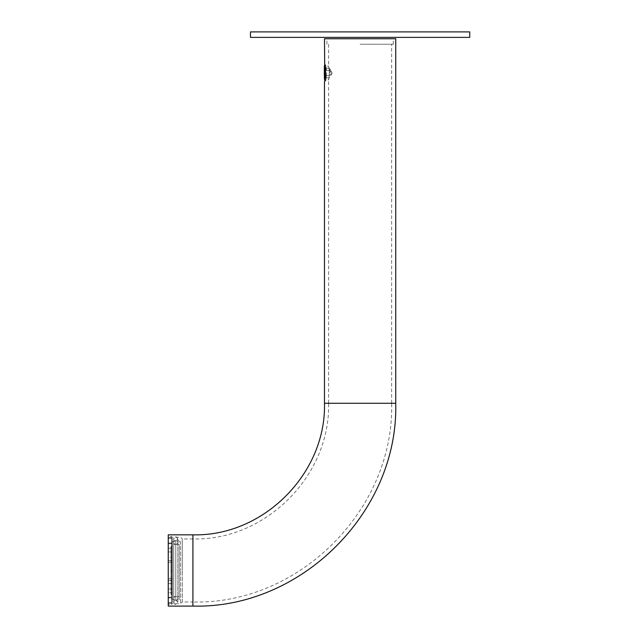 <?xml version="1.0" encoding="UTF-8"?>
<svg xmlns="http://www.w3.org/2000/svg" width="638" height="638" viewBox="0 0 638 638"><rect width="100%" height="100%" fill="white"/><g stroke="black" fill="none" stroke-linecap="round" stroke-linejoin="round"><path stroke-width="0.48" stroke-dasharray="3.19 2.39" d="M329.894 73.011L329.838 68.266L329.894 73.011M329.846 68.904L332.215 73.011L329.886 74.981L332.215 73.011L329.798 71.041L332.215 73.011L329.846 77.126M324.838 79.407L325.779 80.228L325.731 64.789L325.731 81.233L325.779 80.228L324.838 79.407M324.319 66.998L325.683 65.794L324.319 66.998M324.407 75.388L329.894 75.388L324.407 75.388M324.359 77.756L329.838 77.756L324.359 77.756M324.407 70.635L329.894 70.635L324.407 70.635M324.359 68.266L329.838 68.266L324.359 68.266M173.735 540.729L173.735 600.206L173.735 540.729L175.793 540.729A2.058 1.802 0 0 1 175.793 544.374L175.793 600.206L175.793 544.374A2.058 1.802 0 0 1 173.735 542.571L173.735 598.372A2.058 1.802 180 0 0 177.85 598.372A2.058 1.802 180 0 0 173.735 598.372A2.058 1.802 180 0 0 175.793 600.175L175.793 540.761A2.058 1.802 0 0 1 175.793 544.374L175.793 596.57A2.058 1.802 180 0 0 173.735 598.372L173.735 542.571A2.058 1.802 0 0 1 175.793 540.761L175.793 600.175A2.058 1.802 180 0 0 175.793 596.57L175.793 544.374A2.058 1.802 0 0 1 173.735 542.571L173.735 598.372L173.735 542.571A2.058 1.802 0 0 1 175.793 540.761L175.793 544.374L179.222 544.374L179.222 600.206L179.222 540.729L179.222 544.374L175.793 544.374L175.793 600.206L175.793 540.729L175.793 600.206L175.793 596.57L179.222 596.57L175.793 596.57L175.793 540.729L177.85 538.679L177.85 602.264L177.85 538.679L175.793 536.622C175.522 536.016 174.836 536.702 173.735 538.679L173.735 600.98L173.735 538.679C174.812 540.641 175.498 541.327 175.793 540.729L179.222 540.729M173.735 602.264L173.735 598.372L173.735 602.264C174.684 600.334 175.37 599.648 175.793 600.206L177.85 602.264L175.793 604.322C175.418 604.904 174.732 604.218 173.735 602.264M172.364 570.468L171 570.468L171 546.487L171 594.449L171 546.487L171 594.449L171 570.468L172.364 570.468L172.364 546.487L172.364 570.468L171 570.468L172.364 570.468L172.364 594.449L172.364 546.487L172.364 570.468M172.364 602.583L172.364 560.579L172.364 602.583L172.364 597.232L172.364 602.583L172.364 599.329L173.735 599.329L173.735 537.579L173.735 603.357L173.735 541.606L173.735 599.329L172.364 599.329L172.364 588.986L172.364 602.583L168.257 602.583L168.257 597.232L172.364 597.232L172.364 597.878L172.364 597.232L168.257 597.232L168.257 602.583L172.364 602.583L168.257 602.583L168.257 597.232L172.364 597.232L168.257 597.232L168.257 603.357L168.257 602.583L172.364 602.583M172.364 562.23L172.364 538.36L172.364 548.249L172.364 538.36L172.364 541.606L173.735 541.606L172.364 541.606L172.364 562.23L172.364 560.579L168.257 560.579L172.364 560.579L172.364 562.23L172.364 548.249L168.257 548.249L172.364 548.249L172.364 562.23L168.257 562.23L168.257 548.249L168.257 560.579L172.364 560.579L168.257 560.579L168.257 548.249L172.364 548.249L168.257 548.249L168.257 562.23L172.364 562.23L168.257 562.23L168.257 557.333L172.364 557.333L168.257 557.333L168.257 551.95L172.364 551.95L168.257 551.95L168.257 548.249L168.257 551.95L172.364 551.95L168.257 551.95L168.257 562.23L172.364 562.23M172.364 543.712L172.364 538.36L172.364 543.712L172.364 538.36L168.257 538.36L172.364 538.36L172.364 543.712L172.364 543.058L172.364 543.712L168.257 543.712L168.257 537.579L168.257 538.36L172.364 538.36L168.257 538.36L168.257 543.712L172.364 543.712L168.257 543.712L168.257 543.058L168.257 543.712L172.364 543.712M168.257 578.714L172.364 578.714L172.364 580.357L168.257 580.357L172.364 580.357L172.364 578.714L172.364 588.986L172.364 578.714L168.257 578.714L168.257 592.686L168.257 588.986L172.364 588.986L168.257 588.986L168.257 592.686L172.364 592.686L168.257 592.686L168.257 588.986L172.364 588.986L168.257 588.986L168.257 578.714L168.257 580.357L172.364 580.357L168.257 580.357L168.257 592.686L168.257 578.714L168.257 583.611L172.364 583.611L168.257 583.611L168.257 592.686L172.364 592.686L168.257 592.686L168.257 578.714L172.364 578.714L168.257 578.714L168.257 588.986L168.257 578.714M168.257 551.95L168.257 562.23L168.257 551.95M168.257 543.712L168.257 538.36L168.257 543.712M173.735 596.57L175.793 596.57L173.735 596.57L173.735 544.374L175.793 544.374L173.735 544.374L173.735 596.57M250.479 31.9L469.743 31.9M250.479 37.379L469.743 37.379M391.628 44.237L360.111 44.237L391.628 44.237L391.628 403.28L360.111 403.28L391.628 403.28C394.364 509.475 299.094 604.728 192.923 601.985L192.923 570.468L192.923 601.985L182.301 601.985L182.301 570.468L182.301 601.985L180.586 603.7L180.586 570.468L180.586 603.7L172.228 603.7L171.542 604.385L171.542 536.55L171.542 604.385L168.257 604.385L168.257 536.55L168.257 604.385M180.586 541.303L180.586 570.468L180.586 541.303M172.228 541.303L172.228 599.632L172.228 541.303M172.228 598.851L172.228 599.632M168.257 534.835L168.257 606.1M360.111 44.237L393.279 44.237L360.111 44.237M328.594 44.237L328.594 66.161L329.184 69.725C329.822 77.294 327.653 84.248 329.16 76.297L328.594 79.862L328.594 403.28L360.111 403.28L328.594 403.28C330.46 475.788 265.408 540.817 192.923 538.95L192.923 606.1M329.184 69.725C327.661 61.782 329.782 68.721 329.16 76.297M324.694 80.197L325.197 69.279L326.353 69.725C325.053 61.846 326.871 68.521 326.353 76.297C325.053 84.136 326.871 77.637 326.353 69.725L325.851 66.161L328.594 66.161M324.479 38.751L395.743 38.751M360.111 38.751L327.087 38.751L360.111 38.751M325.197 69.279L324.694 65.826M326.353 76.297L325.851 79.862L328.594 79.862M192.923 534.835L192.923 570.468L192.923 538.95L182.301 538.95L182.301 570.468L182.301 538.95L180.586 537.236L172.228 537.236L171.542 536.55L168.257 536.55M324.479 403.28L395.743 403.28M324.359 66.161L325.731 64.789M324.359 79.862L325.731 81.233M172.364 546.487L171 546.487M172.364 594.449L171 594.449M168.257 597.878L172.364 597.878M168.257 543.058L172.364 543.058M168.257 537.579L173.735 537.579M168.257 603.357L173.735 603.357M173.735 600.206L179.222 600.206M324.479 81.233L325.851 79.862M326.951 44.237L326.951 38.751M393.279 44.237L393.279 38.751M324.479 64.789L325.851 66.161"/><path stroke-width="0.96" d="M324.399 79.024L324.838 79.407L324.399 79.024L324.359 66.161L324.399 79.024M324.311 75.388L324.359 68.266L324.311 75.388M469.743 31.9L250.479 31.9L250.479 37.379L469.743 37.379L469.743 31.9M192.923 606.1L168.257 606.1L168.257 534.835L192.923 534.835L192.923 606.1C301.288 608.891 398.535 511.668 395.743 403.28L324.479 403.28C326.297 473.571 263.231 536.646 192.923 534.835M395.743 403.28L395.743 38.751L324.479 38.751L324.694 65.826M325.197 69.279C323.378 59.493 325.89 67.867 325.197 76.767L324.694 80.197M324.479 81.233L324.479 403.28"/></g></svg>
